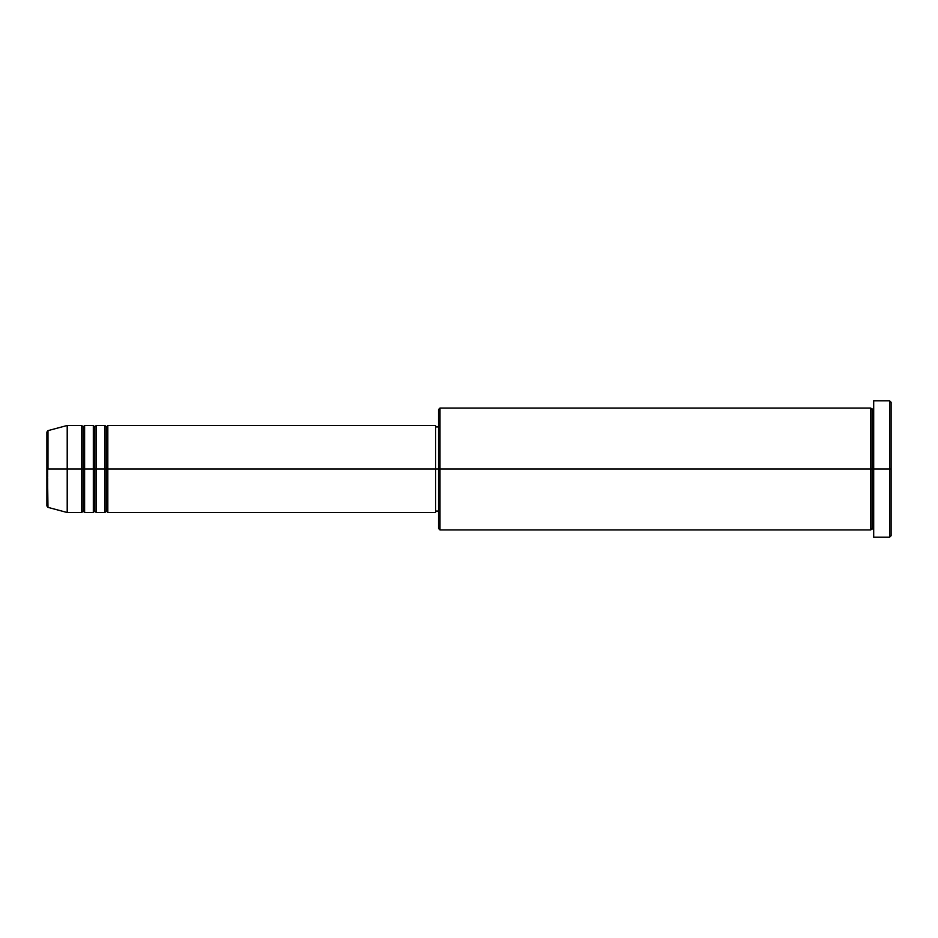 <?xml version="1.0" encoding="UTF-8"?>
<svg xmlns="http://www.w3.org/2000/svg" width="938" height="938" viewBox="0 0 938 938"><rect width="100%" height="100%" fill="white"/><g stroke="black" fill="none" stroke-linecap="round" stroke-linejoin="round"><path stroke-width="0.7" stroke-dasharray="4.69 3.52" d="M46.9 505.957L46.9 469L46.9 505.957L46.9 469L47.979 469L47.979 507.364L47.979 469L67.208 469L67.208 512.511L67.208 469L81.712 469L81.712 425.489L81.712 469L84.608 469L84.608 425.489L84.608 469L93.319 469L93.319 425.489L93.319 469L96.215 469L96.215 425.489L96.215 469L104.915 469L104.915 425.489L104.915 469L107.823 469L107.823 425.489L107.823 469L435.642 469L435.642 512.511L435.642 469L439.992 469L439.992 529.923L439.992 469L870.792 469L870.792 408.077L870.792 469L873.688 469L873.688 408.077L873.688 469L873.688 408.077L873.688 469L891.1 469L891.1 535.727L891.1 402.273L891.1 469L889.646 469L889.646 537.169L889.646 469L873.688 469L873.688 400.831L873.688 537.169L873.688 408.077L873.688 529.923L873.688 469L873.688 529.923L873.688 469L873.688 529.923L873.688 469L872.246 469L872.246 409.531L872.246 528.469L872.246 469L870.792 469L870.792 529.923M107.823 512.511L107.823 469L106.369 469L106.369 426.931L106.369 511.069L106.369 469L104.915 469L104.915 512.511M96.215 512.511L96.215 469L94.761 469L94.761 426.931L94.761 511.069L94.761 469L93.319 469L93.319 512.511M84.608 512.511L84.608 469L83.165 469L83.165 426.931L83.165 511.069L83.165 469L81.712 469L81.712 512.511M438.538 528.469L438.538 469L438.538 528.469M870.792 408.077L870.792 469L438.538 469L438.538 426.931L438.538 473.127L438.538 409.531L438.538 469L435.642 469L435.642 511.069L435.642 425.489L435.642 511.069L435.642 426.931L435.642 469L107.823 469L107.823 425.489M47.979 507.364L47.979 430.636M93.319 425.489L93.319 469L84.608 469L84.608 425.489M81.712 425.489L81.712 469L67.208 469L67.208 425.489L67.208 469L46.9 469L46.9 432.043M889.646 400.831L889.646 469L889.646 400.831M439.992 469L439.992 408.077L439.992 469M438.538 473.127L438.538 511.069L438.538 473.127M104.915 425.489L104.915 469L96.215 469L96.215 425.489M870.792 469L870.792 529.923L870.792 469M872.246 469L872.246 528.469L872.246 469M81.712 469L81.712 512.511L81.712 469M84.608 469L84.608 512.511L84.608 469M83.165 469L83.165 511.069L83.165 469M93.319 469L93.319 512.511L93.319 469M96.215 469L96.215 512.511L96.215 469M94.761 469L94.761 511.069L94.761 469M104.915 469L104.915 512.511L104.915 469M107.823 469L107.823 512.511L107.823 469M106.369 469L106.369 511.069L106.369 469M46.9 469L46.9 432.043L46.9 469M47.979 469L47.979 430.636L47.979 469"/><path stroke-width="1.41" d="M46.9 469L46.9 505.957L46.9 469L46.9 505.957L47.979 507.364L46.9 432.043L46.9 469L67.208 469L47.979 469L47.979 430.636L47.979 469L47.979 430.636L46.9 432.043L46.9 469M873.688 529.923L872.246 528.469L870.792 529.923L870.792 408.077L870.792 469L872.246 469L872.246 409.531L872.246 469L872.246 409.531L872.246 469L873.688 469L873.688 537.169L873.688 400.831L873.688 469L889.646 469L889.646 537.169L889.646 469L891.1 469L891.1 402.273L891.1 535.727L891.1 469L439.992 469L439.992 529.923L439.992 469L435.642 469L435.642 512.511L435.642 469L107.823 469L107.823 425.489L107.823 469L106.369 469L106.369 426.931L106.369 469L104.915 469L104.915 425.489L104.915 469L96.215 469L96.215 425.489L96.215 469L94.761 469L94.761 426.931L94.761 469L93.319 469L93.319 425.489L93.319 469L84.608 469L84.608 425.489L84.608 469L83.165 469L83.165 426.931L83.165 469L81.712 469L81.712 425.489L81.712 469L67.208 469L67.208 512.511L67.208 469L81.712 469L81.712 425.489L67.208 425.489L67.208 469L67.208 425.489L47.979 430.636M107.823 512.511L106.369 511.069L104.915 512.511L104.915 469L106.369 469L106.369 426.931L106.369 511.069L106.369 469L106.369 511.069L106.369 469L107.823 469L107.823 512.511L435.642 512.511M96.215 512.511L94.761 511.069L93.319 512.511L93.319 469L94.761 469L94.761 426.931L94.761 511.069L94.761 469L94.761 511.069L94.761 469L96.215 469L96.215 512.511L104.915 512.511M84.608 512.511L83.165 511.069L81.712 512.511L81.712 469L83.165 469L83.165 426.931L83.165 511.069L83.165 469L83.165 511.069L83.165 469L84.608 469L84.608 512.511L93.319 512.511M81.712 425.489L83.165 426.931L84.608 425.489L84.608 469L93.319 469L93.319 425.489L94.761 426.931L96.215 425.489L96.215 469L104.915 469L104.915 425.489L106.369 426.931L107.823 425.489L107.823 469L435.642 469L435.642 425.489L435.642 469L438.538 469L438.538 528.469L438.538 409.531L438.538 469L870.792 469L870.792 408.077L439.992 408.077L439.992 469L439.992 408.077L438.538 409.531M889.646 469L889.646 400.831L889.646 469M870.792 469L870.792 529.923L870.792 469M872.246 469L872.246 528.469L872.246 469M81.712 469L81.712 512.511L81.712 469M84.608 469L84.608 512.511L84.608 469M93.319 469L93.319 512.511L93.319 469M96.215 469L96.215 512.511L96.215 469M104.915 469L104.915 512.511L104.915 469M107.823 469L107.823 512.511L107.823 469M870.792 529.923L439.992 529.923L438.538 528.469M873.688 537.169L889.646 537.169L891.1 535.727M870.792 408.077L872.246 409.531L873.688 408.077M438.538 511.069L435.642 511.069M81.712 512.511L67.208 512.511L47.979 507.364M93.319 425.489L84.608 425.489M891.1 402.273L889.646 400.831L873.688 400.831M438.538 426.931L435.642 426.931M435.642 425.489L107.823 425.489M104.915 425.489L96.215 425.489"/></g></svg>

